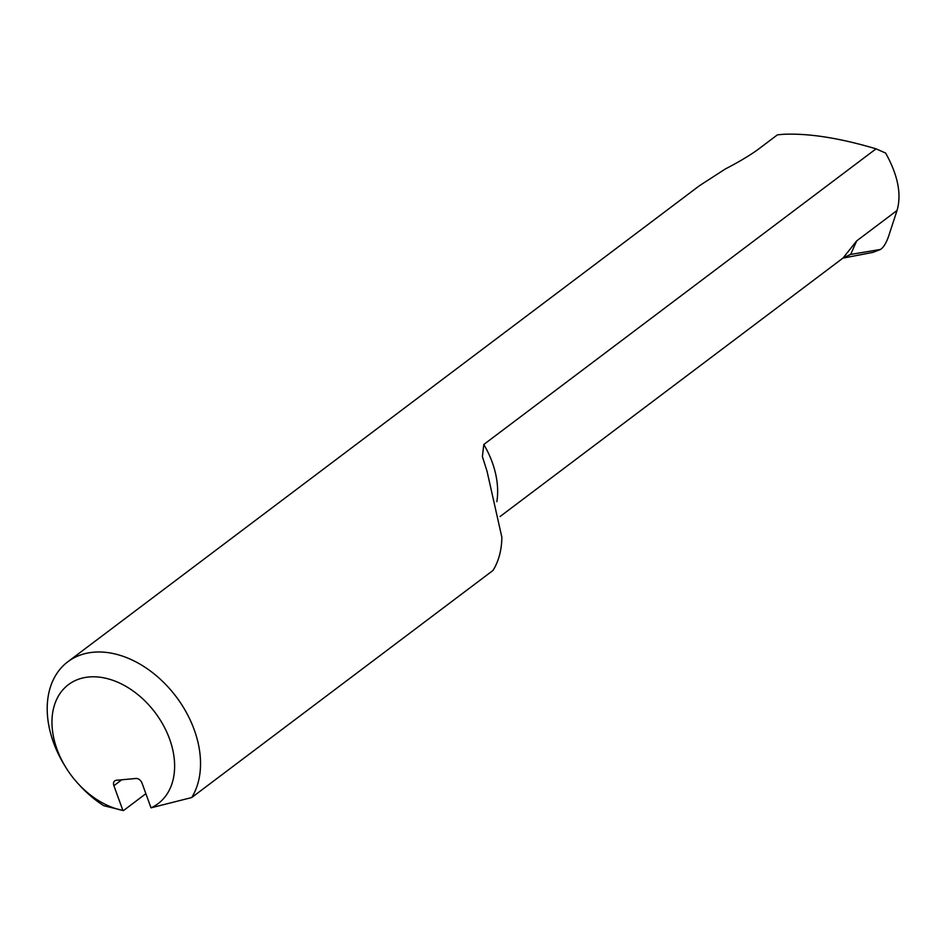 <?xml version="1.0" encoding="UTF-8"?>
<svg xmlns="http://www.w3.org/2000/svg" width="945" height="945" viewBox="0 0 945 945"><rect width="100%" height="100%" fill="white"/><g stroke="black" fill="none" stroke-linecap="round" stroke-linejoin="round"><path stroke-width="1.42" d="M500.082 516.525L840.389 260.04L843.141 257.902L856.678 240.892L850.665 254.429L880.421 249.456C883.102 247.933 885.689 243.952 888.194 237.502L897.041 210.475C901.731 194.257 897.915 175.12 885.619 153.055L876.05 148.837C839.514 137.97 808.518 133.127 783.051 134.32L777.428 134.84L757.181 150.101C748.747 156.067 738.163 162.339 725.429 168.919L699.548 185.645L67.816 661.784A93.13 65.512 53 0 1 168.281 687.216A93.13 65.512 53 0 1 191.705 797.545L493.018 570.437A93.13 65.512 -127 0 0 501.854 537.268L487.041 471.248L482.387 456.577L483.805 444.481A80.089 56.334 53 0 1 496.857 501.689M842.822 258.15L873.015 252.362L880.693 249.374L873.015 252.362M876.05 148.837L483.805 444.481M103.69 805.683A93.13 65.512 53 0 1 80.171 785.886L78.34 783.901A74.501 52.4 -127 0 0 122.885 810.432L103.69 805.683M191.705 797.545L151.023 807.833A74.501 52.4 -127 0 0 161.489 722.027A74.501 52.4 -127 0 0 75.151 680.613A74.501 52.4 -127 0 0 65.429 766.773L64.036 764.47A93.13 65.512 53 0 1 67.816 661.784M65.429 766.773A74.501 52.4 -127 0 0 78.34 783.901M122.885 810.432L113.896 785.708A5.587 3.934 53 0 1 114.747 780.853A5.587 3.934 53 0 1 116.282 780.286L135.974 778.467A5.587 3.934 53 0 1 142.022 783.11L151.023 807.833M145.873 793.694L123.334 810.68M843.141 257.902L850.878 254.299M856.678 240.892L897.041 210.475M121.763 779.779L113.896 785.708"/></g></svg>
